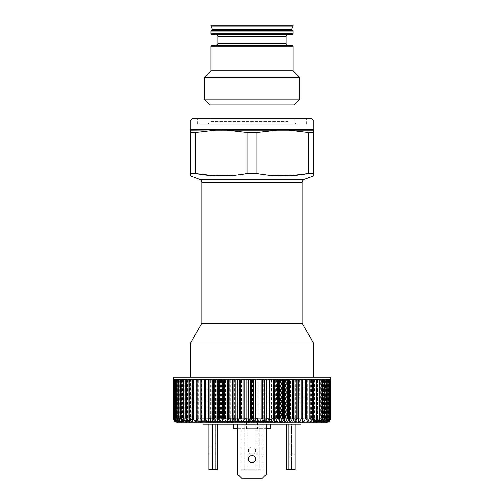 <?xml version="1.0" encoding="UTF-8"?>
<svg xmlns="http://www.w3.org/2000/svg" width="504" height="504" viewBox="0 0 504 504"><rect width="100%" height="100%" fill="white"/><g stroke="black" fill="none" stroke-linecap="round" stroke-linejoin="round"><path stroke-width="0.38" stroke-dasharray="2.52 1.89" d="M190.487 130.215L215.378 130.215L195.445 132.571L195.445 173.489L190.487 173.489C190.487 176.778 190.487 176.778 190.487 173.489L190.487 130.215M221.243 129.963L276.891 130.215L256.958 132.571L256.958 173.489L270.031 175.348M308.555 132.571L288.622 130.215L313.513 130.215L313.513 173.489C313.513 176.778 313.513 176.778 313.513 173.489L308.555 173.489L308.555 132.571L313.513 132.571M313.286 119.977L190.714 119.977M313.513 377.187L190.487 377.187L313.513 377.187M313.513 342.928L190.487 342.928M302.123 323.196L201.877 323.196M246.954 379.468L242.802 379.468L246.954 379.468L246.954 418.2L244.976 422.006L244.976 379.468M262.502 379.468L266.616 379.468M244.976 422.006C243.684 421.268 242.959 420.002 242.802 418.2L241.498 418.2L239.677 422.006C238.31 421.268 237.548 420.002 237.384 418.2L236.086 418.2L234.436 422.006C233.006 421.268 232.199 420.002 232.029 418.2L230.756 418.2L229.282 422.006C227.789 421.268 226.951 420.002 226.775 418.2L225.527 418.2L224.072 422.157C222.541 421.401 221.697 420.084 221.539 418.2L220.431 418.2L219.328 422.006C217.741 421.268 216.852 420.002 216.663 418.2L215.485 418.2L214.578 422.006C212.953 421.268 212.045 420.002 211.85 418.2L210.722 418.2L210.011 422.006C208.36 421.268 207.434 420.002 207.232 418.2L207.232 379.468L210.722 379.468L207.232 379.468M210.011 422.006L210.011 379.468M206.155 379.468L202.835 379.468L206.155 379.468L206.155 418.2L205.651 422.006L205.651 379.468M302.186 379.468L305.323 379.468M306.281 379.468L309.223 379.468M278.473 379.468L282.353 379.468M328.545 422.006L328.545 379.468M330.593 418.2L330.567 418.2C330.404 420.021 329.692 421.287 328.425 422.006L330.214 418.2C330.038 420.021 329.282 421.287 327.934 422.006L329.477 418.2C329.295 420.021 328.495 421.287 327.077 422.006L328.369 418.2C328.18 420.021 327.335 421.287 325.849 422.006L327.279 418.2L326.888 418.2C326.686 420.021 325.811 421.287 324.261 422.006L325.515 418.2L325.515 379.468L326.888 379.468L325.515 379.468M324.261 422.006L324.261 379.468M325.042 379.468L322.327 379.468L325.042 379.468L325.042 418.2C324.834 420.021 323.927 421.287 322.327 422.006L322.327 379.468M316.915 379.468L319.177 379.468M316.392 422.006L316.392 379.468M257.922 379.468L253.758 379.468L257.922 379.468L257.922 418.2C257.746 420.021 256.99 421.287 255.654 422.006L255.654 379.468M255.654 422.006L253.758 418.2L253.758 379.468M181.163 379.468L183.072 379.468M183.954 422.006L183.954 379.468M246.078 379.468L250.242 379.468M310.118 379.468L312.839 379.468M319.851 379.468L321.854 379.468M205.651 422.006C203.975 421.268 203.036 420.002 202.835 418.2L201.814 418.2L201.512 422.006C199.823 421.268 198.878 420.002 198.677 418.2L197.719 418.2L197.625 422.006C195.93 421.268 194.985 420.002 194.777 418.2L193.882 418.2L193.996 422.006C192.308 421.268 191.363 420.002 191.161 418.2L190.336 418.2L190.651 422.006C188.975 421.268 188.036 420.002 187.834 418.2L187.085 418.2L187.608 422.006C185.951 421.268 185.025 420.002 184.823 418.2L184.149 418.2L184.88 422.006C183.248 421.268 182.341 420.002 182.146 418.2L181.547 418.2L182.473 422.006C180.879 421.268 179.991 420.002 179.802 418.2L179.802 379.468L182.473 379.468L179.802 379.468M182.473 422.006L182.473 379.468M179.292 379.468L177.811 379.468L179.292 379.468L179.292 418.2L180.407 422.006L180.407 379.468M180.407 422.006C178.863 421.268 177.994 420.002 177.811 418.2L177.383 418.2L178.693 422.006C177.194 421.268 176.356 420.002 176.179 418.2L175.839 418.2L177.332 422.006C175.896 421.268 175.09 420.002 174.919 418.2L176.337 422.006C174.97 421.268 174.201 420.002 174.031 418.2L174.031 379.468L176.337 379.468L174.031 379.468M176.337 422.006L176.337 379.468M173.88 379.468L175.713 379.468L173.527 379.468L173.88 379.468L173.88 418.2L175.713 422.006L175.713 379.468M214.71 379.468L218.434 379.468M219.631 379.468L223.474 379.468M326.668 422.006L326.668 379.468L329.081 379.468M327.663 422.006L327.663 379.468L329.969 379.468M322.327 422.006L323.398 418.2L322.837 418.2C322.623 420.021 321.691 421.287 320.046 422.006L320.928 418.2L320.286 418.2C320.072 420.021 319.12 421.287 317.432 422.006L318.131 418.2L317.407 418.2C317.186 420.021 316.216 421.287 314.502 422.006L315.006 418.2L315.006 379.468L317.407 379.468L315.006 379.468M314.502 422.006L314.502 379.468M314.206 379.468L311.264 379.468L314.206 379.468L314.206 418.2C313.979 420.021 313.003 421.287 311.264 422.006L311.264 379.468M197.083 379.468L200.145 379.468M329.692 418.2L329.692 379.468L330.214 379.468L327.934 379.468L329.692 379.468M327.934 422.006L327.934 379.468M329.477 379.468L327.077 379.468L329.477 379.468L329.477 418.2M327.077 422.006L327.077 379.468M183.714 379.468L185.869 379.468M186.568 422.006L186.568 379.468M288.515 379.468L292.15 379.468M178.958 379.468L180.602 379.468M237.384 379.468L241.498 379.468L237.384 379.468L237.384 418.2M201.14 379.468L204.391 379.468M211.85 418.2L211.85 379.468L215.485 379.468L211.85 379.468M214.578 422.006L214.578 379.468M232.029 418.2L232.029 379.468L236.086 379.468L232.029 379.468M234.436 422.006L234.436 379.468M328.161 379.468L326.668 379.468M329.326 379.468L327.663 379.468M235.229 379.468L239.324 379.468M240.629 379.468L244.768 379.468M190.336 379.468L187.834 379.468L190.336 379.468L190.336 418.2M190.651 422.006L190.651 379.468M187.834 418.2L187.834 379.468M302.86 379.468L299.609 379.468L302.86 379.468L302.86 418.2C302.633 420.021 301.644 421.287 299.899 422.006L299.899 379.468M299.899 422.006L299.609 379.468M289.29 379.468L285.566 379.468L289.29 379.468L289.29 418.2C289.069 420.021 288.118 421.287 286.436 422.006L286.436 379.468M284.369 379.468L280.526 379.468L284.369 379.468L284.369 418.2C284.155 420.021 283.229 421.287 281.585 422.006L281.585 379.468M178.151 422.006L178.151 379.468L176.721 379.468M177.112 379.468L178.485 379.468M179.739 422.006L179.739 379.468M253.758 418.2L252.441 418.2C252.277 420.021 251.565 421.287 250.312 422.006L248.27 418.2L248.27 379.468L252.441 379.468L248.27 379.468M250.312 422.006L250.312 379.468M242.802 418.2L242.802 379.468M177.956 422.755L326.044 422.755M268.916 422.755L200.51 422.755L268.916 422.755M229.912 379.468L233.944 379.468M189.794 379.468L192.427 379.468M176.066 422.006L176.066 379.468L174.308 379.468M176.923 422.006L176.923 379.468L175.329 379.468M205.449 379.468L208.87 379.468M198.677 418.2L198.677 379.468L201.814 379.468L198.677 379.468M201.512 422.006L201.512 379.468M197.719 379.468L194.777 379.468L197.719 379.468L197.719 418.2M197.625 422.006L197.625 379.468M322.453 379.468L324.198 379.468M321.527 422.006L321.527 379.468M201.814 418.2L201.814 379.468M290.443 379.468L294.021 379.468L290.443 379.468L290.443 418.2L289.29 418.2M189.498 422.006L189.498 379.468L188.994 379.468M192.736 422.006L192.736 379.468M281.585 422.006L280.526 418.2L279.292 418.2C279.09 420.021 278.183 421.287 276.589 422.006L275.348 418.2L274.088 418.2C273.886 420.021 273.017 421.287 271.473 422.006L270.056 418.2L268.771 418.2C268.582 420.021 267.744 421.287 266.257 422.006L264.676 418.2L264.676 379.468L268.771 379.468L264.676 379.468M266.257 422.006L266.257 379.468M263.372 379.468L259.232 379.468L263.372 379.468L263.372 418.2C263.189 420.021 262.389 421.287 260.978 422.006L260.978 379.468M257.046 379.468L261.198 379.468M328.287 422.006L328.287 379.468L330.473 379.468M270.056 418.2L270.056 379.468L274.088 379.468L270.056 379.468M271.473 422.006L271.473 379.468M311.264 422.006L311.573 418.2L310.703 418.2C310.477 420.021 309.488 421.287 307.742 422.006L307.849 379.468L310.703 379.468L307.849 379.468M307.742 422.006L307.742 379.468M306.917 379.468L303.855 379.468L306.917 379.468L306.917 418.2C306.69 420.021 305.701 421.287 303.95 422.006L303.95 379.468M310.004 422.006L310.004 379.468M313.664 379.468L316.166 379.468M313.349 422.006L313.349 379.468M182.146 418.2L182.146 379.468L184.88 379.468L182.146 379.468M184.88 422.006L184.88 379.468M184.823 418.2L184.823 379.468L187.608 379.468L184.823 379.468M187.608 422.006L187.608 379.468M209.979 379.468L213.557 379.468M283.569 379.468L287.337 379.468M320.286 379.468L317.432 379.468L320.286 379.468L320.286 418.2M317.432 422.006L317.432 379.468M320.928 418.2L320.928 379.468L322.837 379.468L320.928 379.468M320.046 422.006L320.046 379.468M297.845 379.468L301.165 379.468M326.888 418.2L326.888 379.468M186.593 379.468L189.498 379.468M175.631 379.468L178.151 379.468M225.527 379.468L221.539 379.468L225.527 379.468L225.527 418.2M224.072 422.157L224.072 379.468M251.559 379.468L255.73 379.468M267.914 379.468L271.971 379.468M273.244 379.468L277.225 379.468M224.708 379.468L228.652 379.468M319.12 422.006L319.12 379.468M177.811 418.2L177.811 379.468M327.279 418.2L327.279 379.468L328.369 379.468L325.849 379.468L327.279 379.468M325.849 422.006L325.849 379.468M330.567 379.468L328.425 379.468L330.567 379.468L330.567 418.2M328.425 422.006L328.425 379.468M330.214 418.2L330.214 379.468M193.297 379.468L196.151 379.468M202.835 418.2L202.835 379.468M173.786 379.468L176.066 379.468M191.161 418.2L191.161 379.468L193.996 379.468L191.161 379.468M193.996 422.006L193.996 379.468M260.978 422.006L259.232 418.2L259.232 379.468M268.771 418.2L268.771 379.468M274.088 418.2L274.088 379.468M275.348 418.2L275.348 379.468L279.292 379.468L275.348 379.468M276.589 422.006L276.589 379.468M279.292 418.2L279.292 379.468M280.526 418.2L280.526 379.468M286.436 422.006L285.566 418.2L285.566 379.468M299.609 418.2L298.551 418.2C298.33 420.021 297.347 421.287 295.615 422.006L295.13 418.2L294.021 418.2C293.8 420.021 292.837 421.287 291.123 422.006L290.443 418.2M291.123 422.006L291.123 379.468M294.021 418.2L294.021 379.468M295.13 418.2L295.13 379.468L298.551 379.468L295.13 379.468M295.615 422.006L295.615 379.468M298.551 418.2L298.551 379.468M303.95 422.006L303.855 379.468M310.703 418.2L310.703 379.468M311.573 418.2L311.573 379.468M317.407 418.2L317.407 379.468M318.131 418.2L318.131 379.468M322.837 418.2L322.837 379.468M323.398 418.2L323.398 379.468M328.369 418.2L328.369 379.468M328.671 418.2L328.671 379.468M330.334 418.2L330.334 379.468M330.12 379.468L328.287 379.468M325.307 422.006L325.307 379.468L327.821 379.468M326.617 379.468L325.307 379.468M323.593 422.006L323.593 379.468L326.189 379.468M324.708 379.468L323.593 379.468M252.441 418.2L252.441 379.468M212.587 450.551L212.587 446.903L212.587 450.551M208.939 450.551L208.939 446.903L208.939 450.551M208.939 424.122L208.939 469.684L217.142 469.684L212.587 469.684L212.587 424.122L214.862 424.122L212.587 424.122L212.587 469.684L217.142 469.684L217.142 424.122L208.939 424.122L217.142 424.122L217.142 469.684L217.142 424.122M248.352 450.551A3.648 3.648 0 0 1 253.821 447.394A3.648 3.648 0 0 1 253.821 453.707A3.648 3.648 0 0 1 248.352 450.551A3.648 3.648 0 0 1 252 446.903A3.648 3.648 0 0 1 255.648 450.551A3.648 3.648 0 0 1 252 454.192A3.648 3.648 0 0 1 248.352 450.551M246.985 469.684L244.711 469.684L244.711 424.122L244.711 469.684L241.063 469.684L262.937 469.684L262.937 424.122L241.063 424.122L262.937 424.122L262.937 469.684L259.289 469.684L259.289 424.122L259.289 469.684L246.985 469.684L246.985 424.122M241.063 469.684L241.063 424.122L241.063 469.684M291.413 454.192L291.413 446.903L291.413 454.192L295.06 454.192L295.06 446.903L291.413 446.903M295.06 424.122L288.225 424.122L295.06 424.122M286.858 424.122L288.225 424.122L286.858 424.122L286.858 469.684L286.858 424.122L291.413 424.122L291.413 469.684L291.413 424.122L286.858 424.122L286.858 469.684L295.06 469.684M255.648 459.207A3.648 3.648 0 0 0 250.179 456.051A3.648 3.648 0 0 0 250.179 462.363A3.648 3.648 0 0 0 255.648 459.207M266.351 424.122L266.351 474.245L261.797 478.8L242.203 478.8L237.649 474.245L237.649 424.122L266.351 424.122L237.649 424.122M233.774 424.122L270.226 424.122L233.774 424.122M233.774 428.677L270.226 428.677M266.351 428.677L237.649 428.677M246.399 428.677L257.601 428.677L246.399 428.677L246.399 418.2L300.983 418.2L246.399 418.2M203.018 424.122L300.983 424.122M203.018 422.755L203.018 418.2M173.401 377.187L330.599 377.187M268.468 418.2L201.877 418.2L268.468 418.2M210.993 25.2L293.007 25.2M204.259 99.118L299.741 99.118M204.259 77.496L299.741 77.496M256.958 132.571L247.042 132.571L227.109 130.215M311.919 118.61L192.081 118.61M299.351 118.61L197.322 118.61L299.351 118.61M234.07 175.335L247.042 173.489L256.958 173.489M247.042 132.571L247.042 173.489M190.487 132.571L195.445 132.571M299.351 124.078L197.322 124.078L299.351 124.078M290.669 124.078L207.346 124.078L290.669 124.078M210.08 104.939L293.92 104.939M210.993 70.768L293.007 70.768M292.553 45.706L211.447 45.706M283.569 45.706L215.548 45.706L283.569 45.706M283.569 34.316L215.548 34.316L283.569 34.316M211.447 34.316L292.553 34.316M210.993 31.122L293.007 31.122M211.447 30.668L292.553 30.668M286.921 30.668L211.674 30.668L286.921 30.668M210.993 26.114L293.007 26.114M175.713 422.006C174.416 421.268 173.685 420.002 173.527 418.2L175.455 422.006L174.434 421.086M241.498 418.2L241.498 379.468M239.677 422.006L239.677 379.468M236.086 418.2L236.086 379.468M230.756 418.2L230.756 379.468L226.775 379.468L230.756 379.468M226.775 418.2L226.775 379.468M221.539 418.2L221.539 379.468M220.431 418.2L220.431 379.468L216.663 379.468L220.431 379.468M216.663 418.2L216.663 379.468M215.485 418.2L215.485 379.468M210.722 418.2L210.722 379.468M194.777 418.2L194.777 379.468M193.882 418.2L193.882 379.468M187.085 418.2L187.085 379.468M184.149 418.2L184.149 379.468M181.547 418.2L181.547 379.468M177.383 418.2L177.383 379.468L178.693 379.468L177.383 379.468M176.179 418.2L176.179 379.468M175.839 418.2L175.839 379.468L177.332 379.468L175.839 379.468M174.919 418.2L174.919 379.468M174.674 418.2L174.674 379.468M173.527 418.2L173.527 379.468M173.464 418.2L173.464 379.468L175.455 379.468L173.464 379.468M229.282 422.006L229.282 379.468M219.328 422.006L219.328 379.468M178.693 422.006L178.693 379.468M177.332 422.006L177.332 379.468M175.455 422.006L175.455 379.468M175.575 422.006L175.575 379.468M174.523 379.468L176.923 379.468M181.673 422.006L181.673 379.468M196.258 422.006L196.258 379.468M293.278 379.468L296.768 379.468M190.714 129.364L313.286 129.364M215.775 469.684L215.775 424.122M214.862 469.684L214.862 424.122L214.862 469.684M256.101 469.684L256.101 424.122M247.899 469.684L247.899 424.122M257.015 469.684L257.015 424.122M288.225 469.684L288.225 424.122M289.139 469.684L289.139 424.122L289.139 469.684M268.468 421.388L201.877 421.388L268.468 421.388M201.877 182.675L302.123 182.675M304.523 179.248L199.477 179.248M288.301 121.344L210.08 121.344L288.301 121.344M293.007 46.16L210.993 46.16M217.829 43.426L286.171 43.426M217.829 36.59L286.171 36.59M210.993 33.856L293.007 33.856M212.505 29.371L291.495 29.371M179.802 418.2L179.292 418.2M207.232 418.2L206.155 418.2M248.27 418.2L246.954 418.2M259.232 418.2L257.922 418.2M264.676 418.2L263.372 418.2M285.566 418.2L284.369 418.2M303.855 418.2L302.86 418.2M307.849 418.2L306.917 418.2M315.006 418.2L314.206 418.2M325.515 418.2L325.042 418.2M208.939 454.192L212.587 454.192M208.939 446.903L212.587 446.903M300.983 422.755L300.983 418.2M257.601 418.2L257.601 428.677M201.877 418.2L201.877 421.388L200.51 422.755M302.123 418.2L302.123 421.388L303.49 422.755M306.678 124.078L306.678 118.61M197.322 124.078L197.322 118.61M210.08 118.61L210.08 121.344C209.607 121.949 211.17 122.655 207.346 124.078M293.92 118.61L293.92 121.344C294.361 121.861 292.83 122.642 296.654 124.078"/><path stroke-width="0.76" d="M221.243 129.963L190.487 130.215L190.487 132.571L195.445 132.571L215.378 130.215L288.622 130.215L276.891 130.215L256.958 132.571L256.958 173.489C274.157 176.778 291.356 176.778 308.555 173.489L313.513 173.489C313.513 176.778 313.513 176.778 313.513 173.489L313.513 130.215L288.622 130.215L308.555 132.571L308.555 173.489L289.321 175.808L270.031 175.348M190.487 132.571L190.487 173.489C190.487 176.778 190.487 176.778 190.487 173.489L195.445 173.489L214.754 175.808L234.07 175.335M190.714 129.364L190.714 119.977L313.286 119.977L313.286 129.364L190.714 129.364L190.487 129.963M201.877 323.196L302.123 323.196L302.123 182.675L201.877 182.675L201.877 323.196L190.487 342.928L313.513 342.928L313.513 377.187M302.123 323.196L313.513 342.928M266.616 379.468L262.502 379.468L262.502 418.2L264.323 422.006C265.69 421.268 266.452 420.002 266.616 418.2L266.616 379.468M266.616 418.2L267.914 418.2L269.564 422.006C270.994 421.268 271.801 420.002 271.971 418.2L273.244 418.2L274.718 422.006C276.211 421.268 277.049 420.002 277.225 418.2L278.473 418.2L279.764 422.006C281.308 421.268 282.171 420.002 282.353 418.2L283.569 418.2L284.672 422.006C286.259 421.268 287.148 420.002 287.337 418.2L288.515 418.2L289.422 422.006C291.047 421.268 291.955 420.002 292.15 418.2L293.278 418.2L293.989 422.006C295.64 421.268 296.566 420.002 296.768 418.2L297.845 418.2L298.349 422.006C300.025 421.268 300.964 420.002 301.165 418.2L302.186 418.2L302.186 379.468L305.323 379.468L305.323 418.2L306.281 418.2L306.281 379.468L309.223 379.468L309.223 418.2L310.118 418.2L310.118 379.468L312.839 379.468L312.839 418.2L313.664 418.2L313.664 379.468L316.166 379.468L316.166 418.2L316.915 418.2L316.915 379.468L319.177 379.468L319.177 418.2L319.851 418.2L319.851 379.468L321.854 379.468L321.854 418.2L322.453 418.2L322.453 379.468L324.198 379.468L324.198 418.2L324.708 418.2L324.708 379.468L326.189 379.468L326.189 418.2L326.617 418.2L326.617 379.468L327.821 379.468L327.821 418.2L328.161 418.2L328.161 379.468L329.081 379.468L329.326 418.2L329.326 379.468L329.969 379.468L330.12 418.2L330.12 379.468L330.473 379.468L330.536 418.2L330.599 379.468L330.593 418.2L329.566 421.086L326.044 422.755L177.956 422.755L174.434 421.086L173.407 418.2L173.401 377.187L330.599 377.187L330.599 379.468M302.186 418.2L302.488 422.006L302.488 379.468M302.488 422.006C304.177 421.268 305.122 420.002 305.323 418.2M306.281 418.2L306.375 379.468M306.375 422.006C308.07 421.268 309.015 420.002 309.223 418.2M278.473 418.2L278.473 379.468L282.353 379.468L282.353 418.2M279.764 422.006L279.764 379.468M264.323 422.006L264.323 379.468M330.536 418.2L328.545 422.006L329.566 421.086M316.915 418.2L316.392 422.006C318.049 421.268 318.975 420.002 319.177 418.2M173.407 418.2L173.433 418.2C173.597 420.021 174.308 421.287 175.575 422.006L173.786 418.2C173.962 420.021 174.718 421.287 176.066 422.006L174.523 418.2C174.705 420.021 175.505 421.287 176.923 422.006L175.631 418.2C175.82 420.021 176.665 421.287 178.151 422.006L176.721 418.2L177.112 418.2C177.314 420.021 178.189 421.287 179.739 422.006L178.485 418.2L178.958 418.2C179.166 420.021 180.073 421.287 181.673 422.006L180.602 418.2L181.163 418.2L181.163 379.468L183.072 379.468L183.072 418.2L183.714 418.2L183.714 379.468L185.869 379.468L185.869 418.2L186.593 418.2C186.814 420.021 187.784 421.287 189.498 422.006L188.994 418.2L188.994 379.468L186.593 379.468L186.593 418.2M181.163 418.2C181.377 420.021 182.309 421.287 183.954 422.006L183.072 418.2M188.994 418.2L189.794 418.2C190.021 420.021 190.997 421.287 192.736 422.006L192.427 418.2L193.297 418.2C193.523 420.021 194.512 421.287 196.258 422.006L196.151 418.2L197.083 418.2C197.31 420.021 198.299 421.287 200.05 422.006L200.145 418.2L201.14 418.2C201.367 420.021 202.356 421.287 204.101 422.006L204.391 418.2L205.449 418.2C205.67 420.021 206.653 421.287 208.385 422.006L208.87 418.2L209.979 418.2C210.2 420.021 211.163 421.287 212.877 422.006L213.557 418.2L214.71 418.2C214.931 420.021 215.882 421.287 217.564 422.006L218.434 418.2L219.631 418.2C219.845 420.021 220.771 421.287 222.415 422.006L223.474 418.2L224.708 418.2C224.91 420.021 225.817 421.287 227.411 422.006L228.652 418.2L229.912 418.2C230.114 420.021 230.983 421.287 232.527 422.006L233.944 418.2L235.229 418.2C235.418 420.021 236.256 421.287 237.743 422.006L239.324 418.2L240.629 418.2C240.811 420.021 241.611 421.287 243.023 422.006L244.768 418.2L246.078 418.2L246.078 379.468L250.242 379.468L250.242 418.2L251.559 418.2C251.723 420.021 252.435 421.287 253.688 422.006L255.73 418.2L255.73 379.468L251.559 379.468L251.559 418.2M246.078 418.2C246.254 420.021 247.01 421.287 248.346 422.006L248.346 379.468M248.346 422.006L250.242 418.2M218.434 418.2L218.434 379.468L214.71 379.468L214.71 418.2M217.564 422.006L217.564 379.468M219.631 418.2L219.631 379.468L223.474 379.468L223.474 418.2M222.415 422.006L222.415 379.468M328.161 418.2L326.668 422.006C328.104 421.268 328.91 420.002 329.081 418.2M329.326 418.2L327.663 422.006C329.03 421.268 329.799 420.002 329.969 418.2M200.145 418.2L200.145 379.468L197.083 379.468L197.083 418.2M183.714 418.2C183.928 420.021 184.88 421.287 186.568 422.006L185.869 418.2M292.15 418.2L292.15 379.468L288.515 379.468L288.515 418.2M289.422 422.006L289.422 379.468M180.602 418.2L180.602 379.468L178.958 379.468L178.958 418.2M201.14 418.2L201.14 379.468L204.391 379.468L204.391 418.2M204.101 422.006L204.101 379.468M235.229 418.2L235.229 379.468L239.324 379.468L239.324 418.2M237.743 422.006L237.743 379.468M240.629 418.2L240.629 379.468L244.768 379.468L244.768 418.2M243.023 422.006L243.023 379.468M176.721 418.2L176.721 379.468L175.631 379.468L175.631 418.2M177.112 418.2L177.112 379.468L178.485 379.468L178.485 418.2M233.944 418.2L233.944 379.468L229.912 379.468L229.912 418.2M192.427 418.2L192.427 379.468L189.794 379.468L189.794 418.2M174.308 418.2L174.308 379.468L173.786 379.468L173.786 418.2M175.329 418.2L175.329 379.468L174.523 379.468L174.523 418.2M208.87 418.2L208.87 379.468L205.449 379.468L205.449 418.2M322.453 418.2L321.527 422.006C323.121 421.268 324.009 420.002 324.198 418.2M255.73 418.2L257.046 418.2L257.046 379.468L261.198 379.468L261.198 418.2L262.502 418.2M257.046 418.2L259.024 422.006L259.024 379.468M330.12 418.2L328.287 422.006C329.584 421.268 330.315 420.002 330.473 418.2M310.118 418.2L310.004 422.006C311.692 421.268 312.637 420.002 312.839 418.2M313.664 418.2L313.349 422.006C315.025 421.268 315.964 420.002 316.166 418.2M213.557 418.2L213.557 379.468L209.979 379.468L209.979 418.2M287.337 418.2L287.337 379.468L283.569 379.468L283.569 418.2M301.165 418.2L301.165 379.468L297.845 379.468L297.845 418.2M253.688 422.006L253.688 379.468M271.971 418.2L271.971 379.468L267.914 379.468L267.914 418.2M269.564 422.006L269.564 379.468M273.244 418.2L273.244 379.468L277.225 379.468L277.225 418.2M274.718 422.006L274.718 379.468M228.652 418.2L228.652 379.468L224.708 379.468L224.708 418.2M227.411 422.006L227.411 379.468M319.851 418.2L319.12 422.006C320.752 421.268 321.659 420.002 321.854 418.2M196.151 418.2L196.151 379.468L193.297 379.468L193.297 418.2M326.617 418.2L325.307 422.006C326.806 421.268 327.644 420.002 327.821 418.2M324.708 418.2L323.593 422.006C325.137 421.268 326.006 420.002 326.189 418.2M217.142 424.122L217.142 469.684L208.939 469.684L208.939 424.122M295.06 446.903L295.06 454.192M295.06 469.684L295.06 424.122L295.06 469.684L286.858 469.684L286.858 424.122M255.648 459.207A3.648 3.648 0 0 1 250.179 462.363A3.648 3.648 0 0 1 250.179 456.051A3.648 3.648 0 0 1 255.648 459.207M237.649 424.122L237.649 474.245L242.203 478.8L261.797 478.8L266.351 474.245L266.351 424.122M237.649 428.677L233.774 428.677L233.774 424.122M270.226 424.122L270.226 428.677L266.351 428.677M300.983 422.755L300.983 424.122L203.018 424.122L203.018 422.755M287.513 25.2L210.993 25.2L210.993 26.114L293.007 26.114L293.007 25.2L287.513 25.2M293.347 99.118L204.259 99.118L204.259 77.496L299.741 77.496L299.741 99.118L293.347 99.118M313.513 132.571L308.555 132.571M227.109 130.215L247.042 132.571L247.042 173.489L256.958 173.489M256.958 132.571L247.042 132.571M190.714 119.977L192.081 118.61L311.919 118.61L313.286 119.977M195.445 132.571L195.445 173.489C212.701 176.778 229.9 176.778 247.042 173.489M293.92 118.61L293.92 104.939L210.08 104.939L204.259 99.118M299.741 77.496L293.007 70.768L210.993 70.768L204.259 77.496M211.447 45.706L292.553 45.706L293.007 46.16L210.993 46.16L211.447 45.706M293.007 33.856L292.553 34.316L211.447 34.316L210.993 33.856L210.993 31.122L293.007 31.122L293.007 33.856L210.993 33.856M293.007 31.122L292.553 30.668L211.447 30.668L210.993 31.122M259.024 422.006C260.316 421.268 261.041 420.002 261.198 418.2M293.278 418.2L293.278 379.468L296.768 379.468L296.768 418.2M173.433 418.2L173.433 379.468L173.666 418.2M200.05 422.006L200.05 379.468M208.385 422.006L208.385 379.468M212.877 422.006L212.877 379.468M232.527 422.006L232.527 379.468M284.672 422.006L284.672 379.468M293.989 422.006L293.989 379.468M298.349 422.006L298.349 379.468M215.775 469.684L215.775 424.122M288.225 469.684L288.225 424.122M190.487 175.978L199.477 179.248L304.523 179.248L313.513 175.978M288.452 45.706C287.066 45.568 286.31 44.812 286.171 43.426L217.829 43.426C217.69 44.812 216.934 45.568 215.548 45.706M286.171 43.426L286.171 36.59L217.829 36.59C218.301 36.068 217.539 35.305 215.548 34.316M292.326 30.668L291.495 29.371L212.505 29.371L211.674 30.668M313.286 129.364L313.513 129.963M190.487 342.928L190.487 377.187M210.08 118.61L210.08 104.939M293.92 104.939L299.741 99.118M293.007 70.768L293.007 46.16M210.993 70.768L210.993 46.16M217.829 43.426L217.829 36.59M286.171 36.59C286.31 35.211 287.066 34.448 288.452 34.316M291.495 29.371L293.007 26.114M212.505 29.371L210.993 26.114M199.477 179.248C200.995 179.89 201.795 181.031 201.877 182.675M302.123 182.675C302.205 181.031 303.005 179.89 304.523 179.248"/></g></svg>
